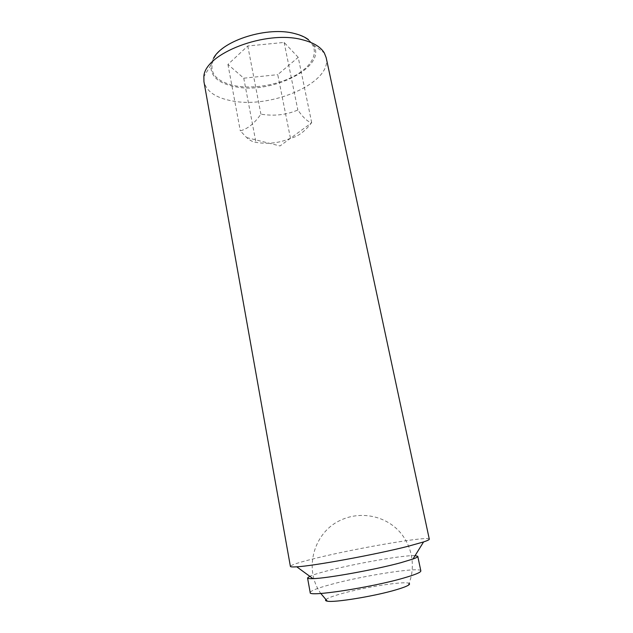 <?xml version="1.0" encoding="UTF-8"?>
<svg xmlns="http://www.w3.org/2000/svg" width="633" height="633" viewBox="0 0 633 633"><rect width="100%" height="100%" fill="white"/><g stroke="black" fill="none" stroke-linecap="round" stroke-linejoin="round"><path stroke-width="0.47" stroke-dasharray="3.17 2.37" d="M325.829 599.688C327.348 598.217 332.278 596.302 340.609 593.936C363.666 587.282 404.843 580.809 409.06 583.357M290.46 138.303C279.683 142.995 268.178 144.356 255.938 142.378C252.86 141.974 249.774 140.384 246.688 137.598L240.287 130.833C247.606 128.974 254.474 123.419 260.907 114.154C274.018 116.314 286.338 114.937 297.85 110.007C303.349 117.849 307.962 122.05 311.673 122.612L311.46 122.889C304.948 131.466 297.945 136.601 290.46 138.303L277.76 74.647L298.206 57.326L311.673 122.612M326.169 57.65C332.365 82.678 271.597 108.916 232.121 100.908C215.837 97.925 206.445 91.5 203.937 81.625M214.231 57.904L213.479 58.315L210.916 65.104C210.243 76.055 218.203 83.232 234.803 86.634C271.494 94.808 327.688 66.948 313.47 44.983L308.524 39.665L307.678 39.57C319.942 48.876 314.514 63.862 297.518 74.148C280.561 84.49 254.395 89.395 235.167 85.811C214.864 81.293 207.885 71.988 214.231 57.904C223.457 40.085 267.822 26.277 294.1 33.589C299.694 34.981 304.212 36.975 307.678 39.57M429.293 539.142C429.285 535.716 357.637 547.949 316.801 557.99C299.797 562.12 290.99 564.921 290.389 566.393M415.09 555.624C403.894 555.03 355.896 563.41 327.934 570.681C319.222 572.92 313.169 574.788 309.766 576.291M420.842 570.879C420.818 566.582 362.962 575.587 330.537 584.56C317.283 588.176 310.502 590.85 310.202 592.583M298.206 57.326L284.122 42.427L247.772 45.987L227.943 64.439L243.76 78.199L277.76 74.647M243.76 78.199L255.938 142.378M284.122 42.427L297.85 110.007M227.943 64.439L240.287 130.833M247.772 45.987L260.907 114.154M408.261 585.288C416.791 565.87 411.513 542.481 396.567 528.682C381.612 514.843 358.753 511.535 340.586 520.231C314.174 531.957 303.128 568.687 320.789 593.461M246.688 137.598L280.023 145.954L311.46 122.889M313.47 44.983L324.333 52.982M210.916 65.104L203.873 76.609"/><path stroke-width="0.95" d="M409.06 583.357C409.931 583.784 409.662 584.425 408.261 585.288C406.251 586.49 402.311 587.962 396.44 589.695C375.314 596.088 334.295 602.822 327.301 601.168C325.671 600.899 325.18 600.408 325.829 599.688M302.606 39.816C313.493 42.585 320.733 46.969 324.333 52.982L326.169 57.65L429.293 539.142C429.411 539.688 427.504 540.622 423.572 541.935L408.23 546.239C376.374 554.445 313.477 565.989 296.742 566.812C292.604 567.089 290.484 566.946 290.389 566.393L203.937 81.625L203.873 76.609C204.427 53.631 266.271 29.609 302.606 39.816M308.524 39.665C305.011 37.03 300.414 34.997 294.725 33.581C268.004 26.135 222.832 40.203 213.479 58.315M309.766 576.291L307.543 577.953C307.654 578.538 309.474 578.768 313.003 578.641C326.897 578.388 375.606 569.605 400.744 562.729L412.977 559.034C416.292 557.815 417.899 556.913 417.78 556.328L415.09 555.624M307.543 577.953L310.202 592.583C307.788 597.196 371.31 587.519 403.886 577.976C415.327 574.669 420.977 572.303 420.842 570.879L417.78 556.328M320.789 593.461L327.301 601.168M412.977 559.034L423.572 541.935M313.003 578.641L296.742 566.812"/></g></svg>
